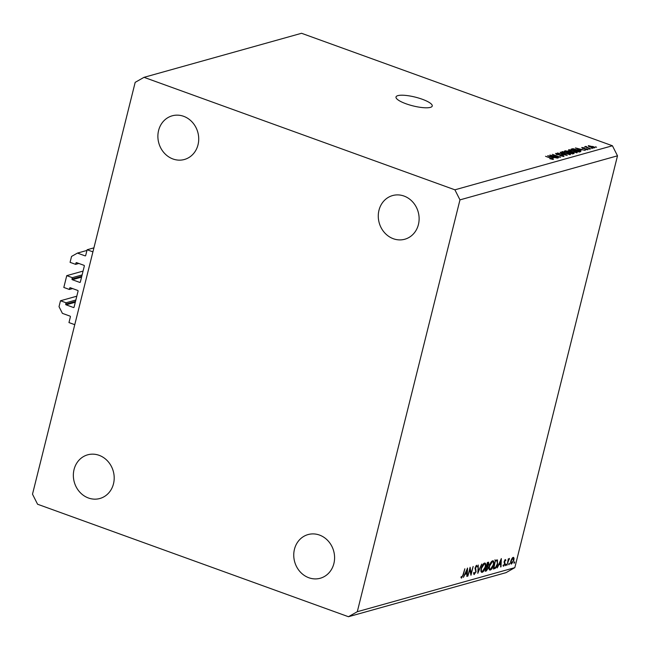 <?xml version="1.0" encoding="UTF-8"?>
<svg xmlns="http://www.w3.org/2000/svg" width="650" height="650" viewBox="0 0 650 650"><rect width="100%" height="100%" fill="white"/><g stroke="black" fill="none" stroke-linecap="round" stroke-linejoin="round"><path stroke-width="0.97" d="M83.062 271.082L66.755 275.649L72.321 277.664L71.979 279.045A0.536 0.479 74.4 0 0 72.312 279.711L79.739 282.401A0.536 0.479 74.4 0 0 80.332 282.067L84.337 265.996A0.536 0.479 74.4 0 0 83.996 265.322L76.57 262.641A0.536 0.479 74.4 0 0 75.985 262.974L75.636 264.355L70.07 262.34L71.541 256.441L77.431 253.094L85.093 255.864A0.536 0.479 74.4 0 0 85.678 255.531L87.116 249.754L93.917 247.853M87.116 249.754L92.918 251.851L74.766 324.675L68.965 322.579L70.403 316.802A0.536 0.479 74.4 0 0 70.062 316.136L62.408 313.365L59.02 306.662L60.491 300.763L76.806 296.197M77.431 253.094L86.954 250.429M75.636 264.355L78.837 263.461M72.321 277.664L82.111 274.926M66.755 275.649L63.814 287.454L69.379 289.461L72.581 288.567M60.491 300.763L66.056 302.778L65.715 304.159A0.536 0.479 74.4 0 0 66.056 304.826L73.474 307.515A0.536 0.479 74.4 0 0 74.067 307.174L78.073 291.102A0.536 0.479 74.4 0 0 77.732 290.436L70.314 287.747A0.536 0.479 74.4 0 0 69.721 288.088L69.379 289.461M66.056 302.778L75.847 300.04M406.014 103.772A18.671 4.526 14 0 0 432.242 106.023A18.671 4.526 14 0 0 422.232 99.239A18.671 4.526 14 0 0 396.004 96.988A18.671 4.526 14 0 0 406.014 103.772M393.372 238.745A22.677 20.239 -105.6 0 0 404.804 239.232A22.677 20.239 -105.6 0 0 419.12 218.27A22.677 20.239 -105.6 0 0 404.016 196.048A22.677 20.239 -105.6 0 0 392.592 195.561A22.677 20.239 -105.6 0 0 378.276 216.515A22.677 20.239 -105.6 0 0 393.372 238.745M308.848 577.753A22.677 20.239 -105.6 0 0 320.279 578.24A22.677 20.239 -105.6 0 0 334.588 557.286A22.677 20.239 -105.6 0 0 319.491 535.064A22.677 20.239 -105.6 0 0 308.067 534.568A22.677 20.239 -105.6 0 0 293.751 555.531A22.677 20.239 -105.6 0 0 308.848 577.753M88.457 498.006A22.677 20.239 -105.6 0 0 99.881 498.493A22.677 20.239 -105.6 0 0 114.197 477.539A22.677 20.239 -105.6 0 0 99.101 455.317A22.677 20.239 -105.6 0 0 87.669 454.821A22.677 20.239 -105.6 0 0 73.353 475.784A22.677 20.239 -105.6 0 0 88.457 498.006M172.981 158.99A22.677 20.239 -105.6 0 0 184.405 159.486A22.677 20.239 -105.6 0 0 198.721 138.523A22.677 20.239 -105.6 0 0 183.625 116.301A22.677 20.239 -105.6 0 0 172.193 115.814A22.677 20.239 -105.6 0 0 157.885 136.768A22.677 20.239 -105.6 0 0 172.981 158.99M469.934 569.116L467.854 576.119L470.121 567.304L471.071 573.471L473.159 566.451L470.974 575.242L469.625 569.002M473.801 574.324L474.329 574.511L473.574 572.934L474.029 572.398L474.557 573.609L475.719 571.903L475.15 567.596L476.661 565.264L477.368 566.451L476.905 567.084L476.393 566.183L475.524 567.458L476.084 571.813L474.037 574.511M473.582 573.324L474.557 573.609M475.881 565.931L476.58 566.183L475.849 565.979M477.831 573.324L478.254 565.029L478.27 571.472L481.739 564.054L477.782 573.308M481.236 571.967L482.202 572.309C480.959 572.439 480.626 571.106 481.203 568.327C482.016 565.476 483.104 563.729 484.469 563.079C485.737 562.941 486.07 564.273 485.477 567.092C484.656 569.952 483.567 571.691 482.202 572.309L481.642 572.309M484.469 563.079L485.046 563.079M489.344 569.701L490.311 570.042C489.068 570.164 488.735 568.839 489.312 566.061C490.124 563.209 491.213 561.462 492.578 560.812C493.846 560.674 494.179 562.006 493.586 564.826C492.765 567.686 491.676 569.424 490.311 570.042L489.751 570.042M492.578 560.812L493.155 560.812M497.169 567.921L501.329 558.577L501.012 566.841L500.614 566.954L500.719 564.306L498.883 564.817L497.169 567.921M514.012 563.217L514.524 561.803L514.678 562.445L514.158 563.274L514.004 562.632M514.524 561.803L514.678 562.445L514.142 562.25M617.5 155.813L514.816 567.653L505.976 572.666L348.449 616.72L37.578 504.238L32.5 494.187L135.184 82.347L144.024 77.334L301.551 33.28L612.422 145.763L617.5 155.813L459.973 199.875L357.289 611.707L514.816 567.653M513.167 557.359L514.028 558.106L513.866 560.276L511.509 564.013C510.616 564.102 510.38 563.144 510.802 561.137L511.777 558.74L513.565 557.367M508.763 564.688L509.275 563.274L509.429 563.908L508.909 564.736L508.755 564.102M509.275 563.274L509.429 563.908L508.893 563.712M507.089 565.142L508.332 558.821L508.462 559.666L509.446 558.407L506.781 565.029M509.34 559.276L508.788 559.073M505.489 565.597L506.001 564.192L506.155 564.826L505.635 565.654L505.481 565.012M506.001 564.192L506.155 564.826L505.619 564.631M504.197 561.438L505.367 559.544L505.895 560.243L504.571 561.308L504.985 564.111L503.652 566.207L503.019 565.573L503.409 564.915L503.831 565.427L504.611 564.249L504.197 561.438M505.367 559.544L505.895 560.243L504.912 559.886M505.513 560.869L504.717 560.17M503.173 566.036L503.019 565.573M503.409 564.915L503.831 565.427M497.713 563.778C496.933 566.629 495.885 568.254 494.577 568.644L493.317 568.994L495.511 560.202L497.534 559.934L497.404 563.664M488.191 562.25L488.938 564.07L488.004 566.069L488.223 568.1L486.306 570.952L485.209 571.261L487.402 562.469L488.751 562.226M463.385 577.363L467.553 568.027L467.228 576.29L466.83 576.404L466.936 573.755L465.099 574.267L463.385 577.363M461.167 577.883L461.654 578.061L460.931 577.322L461.313 576.582L461.898 577.151L463.027 574.73L464.848 568.783L463.369 574.714L461.378 578.053M551.931 155.561L558.391 157.901L549.851 155.074L558.48 156.812L552.435 154.359L560.552 157.292L551.866 155.805M562.989 156.471L562.526 155.309L556.66 154.529L555.612 153.4L559.276 153.928L556.571 153.741L558.058 154.684L562.924 155.179L564.013 156.39L559.918 155.781L563.371 155.87L563.217 156.479M556.571 153.741L556.205 154.359M560.349 152.141L567.19 155.439L557.424 152.961L566.004 155.163L560.276 152.441M570.481 154.586L564.809 153.562C562.347 152.709 561.462 152.043 562.153 151.572L567.929 152.636L570.432 153.806L570.221 154.635M561.803 151.808L562.153 151.572L561.99 152.189M577.216 152.701L571.553 151.686C569.091 150.824 568.197 150.158 568.888 149.687L574.665 150.751L577.168 151.921L576.956 152.75M568.539 149.923L568.888 149.687L568.734 150.304M580.613 150.126L575.421 147.924L585.244 150.386L582.026 149.736L580.539 150.402M595.408 146.803L596.562 147.225L595.343 147.054M144.024 77.334L454.894 189.816L612.422 145.763M592.548 146.412C594.368 147.03 595.026 147.518 594.539 147.859L590.346 147.071C588.567 146.453 587.925 145.982 588.421 145.641L592.491 146.664M591.508 147.891L592.67 148.314L591.443 148.143M587.974 147.664L590.614 148.882L584.707 146.746L586.072 146.973L585.52 146.453L586.235 146.461L587.917 147.907M586.008 147.217L585.488 146.607M586.528 146.851L586.771 147.493M588.664 148.688L589.826 149.11L588.608 148.931M586.974 148.752L587.884 149.719L584.976 149.313L587.064 149.403L586.698 148.923L582.497 148.379L581.75 147.509L584.399 147.851L582.603 147.81L582.798 148.216L586.909 149.004M586.974 149.768L586.698 148.923M582.603 147.81L582.741 148.46M577.874 149.817C580.352 150.662 581.206 151.304 580.442 151.734L579.239 152.067L571.122 149.126L573.064 148.679L577.817 150.069M580.872 151.458L580.442 151.734M572.593 152.393C574.137 152.977 574.519 153.376 573.755 153.603L572.504 153.952L564.387 151.011L568.791 151.093L572.528 152.653M574.169 153.351L573.755 153.603M552.866 157.885L547.674 155.683L557.497 158.145L554.279 157.495L552.793 158.161M553.264 159.396L549.859 158.73L552.142 158.714L545.537 156.284L553.499 159.25M552.248 159.404L552.142 158.714M357.289 611.707L348.449 616.72M454.894 189.816L459.973 199.875M593.621 147.891L592.191 146.551L589.258 145.949L589.006 146.518M589.258 145.949L590.769 146.949L593.832 147.461L593.726 147.899M586.04 147.233L586.235 146.461M577.817 148.785L579.8 149.744L580.938 149.427L576.469 148.176L577.753 149.053M580.775 150.085L580.938 149.427M572.926 149.232L573.064 148.679M572.496 149.354L579.434 151.401L579.264 150.694L577.444 149.931L573.942 149.053L572.431 149.606M579.272 152.059L579.264 150.694M576.16 152.766L576.266 152.36C576.761 152.002 576.079 151.499 574.218 150.857L569.839 150.028L569.433 150.784M569.839 150.028C569.335 150.394 570.05 150.906 571.984 151.572L576.517 152.181L576.371 152.782M565.752 151.239L568.181 152.116L569.278 151.726L569.034 152.693L569.262 151.767L568.506 151.255L565.695 151.482M569.132 152.457L571.976 153.489L573.121 153.107L569.904 152.246L569.067 152.709M572.934 153.831L573.121 153.107M572.65 153.912L572.812 153.254M569.424 154.651L569.522 154.245C570.026 153.888 569.343 153.384 567.483 152.742L563.103 151.913L562.697 152.669M563.103 151.913C562.591 152.279 563.306 152.791 565.248 153.457L569.782 154.066L569.628 154.668M550.071 156.544L552.053 157.503L553.191 157.186L548.722 155.935L550.006 156.812M553.028 157.844L553.191 157.186M512.688 557.619L514.028 558.106M513.5 560.381L512.972 558.155L511.16 561.039L511.704 563.225L513.5 560.381M512.428 557.854L513.256 558.155L512.354 557.928M510.599 562.933L511.704 563.225M504.083 562.153L504.782 562.404M504.197 562.835L505.091 563.16M499.411 563.826L500.719 564.306M500.752 563.452L500.874 560.3L499.306 563.859L500.752 563.452M495.341 560.893L493.911 567.986L495.593 567.312L497.348 563.883L497.12 560.82L494.772 559.975M497.12 560.82L495.649 561.007M495.503 560.235L497.071 560.804M493.22 564.931C493.683 562.673 493.399 561.6 492.375 561.714L489.677 565.955C489.223 568.206 489.499 569.27 490.514 569.148L493.22 564.931M491.749 561.324L492.814 561.714L491.628 561.446M489.06 568.791L490.514 569.148M487.468 565.874L488.004 566.069M485.371 570.619L486.306 570.952M487.337 562.729L488.418 563.119L487.541 563.274L486.842 566.085L488.573 564.184L487.305 562.867M486.858 566.922L485.802 570.261L487.858 568.197L487.589 566.816L486.338 566.735M486.427 566.394L487.614 566.824L486.427 566.394M485.111 567.198C485.574 564.939 485.29 563.867 484.266 563.981L481.569 568.222C481.114 570.472 481.39 571.537 482.414 571.415L485.111 567.198M483.641 563.599L484.705 563.981L483.519 563.712M480.951 571.058L482.414 571.415M475.889 565.914L477.368 566.451M475.028 568.344L475.507 568.523M475.061 568.961L475.832 569.246M470.584 573.3L471.071 573.471M465.628 573.276L466.936 573.755M466.968 572.902L467.09 569.749L465.522 573.308L466.968 572.902M85.093 255.864L85.581 255.726M75.985 262.974L76.838 262.73M79.739 282.401L80.234 282.262M72.312 279.711L81.559 277.127M71.979 279.045L81.762 276.307M69.721 288.088L70.574 287.844M73.474 307.515L73.97 307.377M66.056 304.826L75.294 302.242M65.715 304.159L75.506 301.421M572.097 149.484L572.268 148.809M565.459 151.401L565.638 150.662M568.75 152.596L568.921 151.905M493.504 568.254L494.577 568.644M495.381 560.722L495.934 560.926M586.454 146.908L586.349 147.339M587.242 149.289L587.121 149.776M579.824 151.174L579.629 151.962M552.443 158.974L552.337 159.412M509.251 559.211L508.796 559.049M505.269 560.332L504.733 560.137M503.677 565.427L503.206 565.256"/></g></svg>
